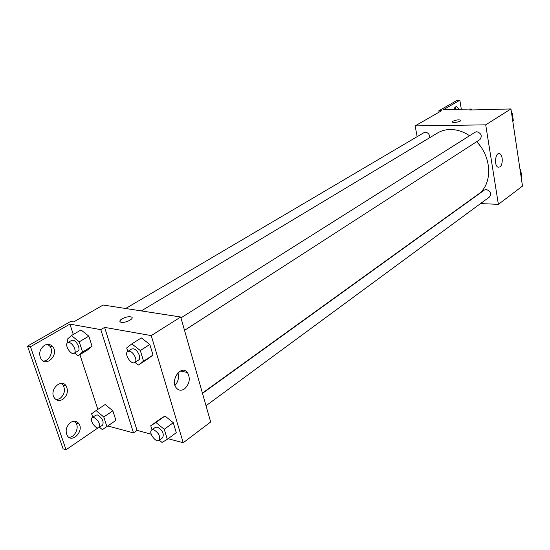 <?xml version="1.0" encoding="UTF-8"?>
<svg xmlns="http://www.w3.org/2000/svg" width="550" height="550" viewBox="0 0 550 550"><rect width="100%" height="100%" fill="white"/><g stroke="black" fill="none" stroke-linecap="round" stroke-linejoin="round"><path stroke-width="0.82" d="M417.141 136.675L415.154 125.902L441.574 110.729L438.831 110.804L457.126 100.341L459.834 100.251L443.272 109.759L471.316 109.017L469.652 110.007L510.95 108.941L522.5 186.086L498.382 204.332L480.521 203.596M460.763 120.182L460.763 120.182C458.7 119.549 456.101 119.893 452.966 121.206C456.101 119.893 458.7 119.549 460.763 120.182C462.22 121.282 453.523 123.303 452.464 122.107L452.966 121.199L452.354 121.921M415.154 125.902L485.712 124.843L510.95 108.941M184.525 330.351L479.909 139.611C482.384 135.96 481.367 133.327 476.85 131.711L475.207 132.179L180.971 317.873M429.736 137.672C429.715 134.544 428.278 132.729 425.439 132.234L424.043 132.612L125.675 308.502M466.393 203.019L466.043 203.005M485.712 124.843L498.382 204.332M206.03 405.735L489.5 196.982C491.624 193.545 490.545 191.042 486.262 189.496L484.378 190.046L202.496 393.346M202.414 393.044L477.957 194.418C492.607 184.793 492.305 157.534 476.63 141.728M469.583 135.726C463.299 131.546 456.851 129.47 450.237 129.498C445.555 129.58 441.327 130.742 437.553 132.983L141.288 310.915M499.902 166.911L498.211 167.234C493.866 166.251 495.206 152.103 499.496 153.677C502.927 154.33 503.243 164.904 499.902 166.911M438.831 110.804L439.072 112.172M471.316 109.017L471.474 109.959M459.834 100.251L461.347 109.278M455.084 107.319L456.321 109.409M453.894 109.478C454.561 107.498 455.517 106.576 456.761 106.693L459.037 109.34M151.188 434.177L137.053 430.389L104.603 327.381L100.801 329.649L69.898 324.115L30.47 346.754L27.5 346.129L70.709 321.413L73.7 321.936L103.166 305.016L180.723 317.013L210.664 421.981L183.205 442.75L168.135 438.714M131.34 316.986L131.34 316.986C128.734 316.36 125.613 316.993 121.963 318.876C125.606 316.986 128.734 316.36 131.34 316.986C135.41 318.423 124.231 323.812 120.629 322.121C119.288 321.393 119.728 320.313 121.963 318.869L119.886 321.434M104.603 327.381L151.236 335.596L180.723 317.013M164.979 416.006L159.768 419.306L164.979 416.006L173.284 422.709L164.979 416.006L155.925 422.503L164.264 429.289L167.317 439.319L162.044 442.447L159.266 440.172M176.275 432.678L173.284 422.709L176.275 432.678L167.317 439.319M141.364 337.913L149.827 344.472L141.364 337.913L131.821 343.894L140.312 350.536L143.557 361.192L138.318 365.083L134.915 362.388M152.996 355.059L149.827 344.472L152.996 355.059L147.73 358.957L152.996 355.059L143.557 361.192M151.236 335.596L183.205 442.75M184.498 388.933C181.321 390.933 178.578 390.582 176.261 387.874C169.854 380.057 181.445 364.279 187.413 372.487C190.623 378.407 189.647 383.893 184.498 388.933M137.053 430.389L133.506 432.919L107.793 425.947M98.003 427.893L66.048 449.749L63.085 448.841L27.5 346.129M175.017 385.433C178.234 381.693 179.218 377.486 177.966 372.811M66.048 449.749L30.47 346.754M61.188 383.35L63.133 385.151C65.588 390.204 64.494 394.68 59.861 398.592L56.272 399.733M74.278 421.217L75.927 422.861C79.523 427.694 74.738 437.546 68.867 437.298M47.651 344.341L49.933 346.28C53.934 351.202 49.534 361.137 43.34 361.054M133.506 432.919L100.801 329.649M81.029 329.952L88.811 336.153L81.029 329.952L71.438 335.562L79.248 341.839L82.562 351.993L78.073 355.761L74.662 352.99M92.063 346.239L88.811 336.153L92.063 346.239L87.532 350.02L92.063 346.239L82.562 351.993M105.194 404.498L112.853 410.822L105.194 404.498L96.078 410.575L103.771 416.976L106.899 426.566L102.348 429.646L99.488 427.247M115.926 420.351L112.853 410.822L115.926 420.351L106.899 426.566M97.845 409.399L79.901 354.647M73.294 334.476L69.898 324.115M62.831 399.348C59.373 401.259 56.519 400.744 54.278 397.788C48.874 390.094 61.146 377.898 66.11 385.873C68.558 390.933 67.471 395.429 62.831 399.348M70.675 422.428C74.023 420.502 76.766 420.922 78.898 423.679C84.315 431.104 71.94 443.809 67.189 435.531C65.079 430.602 66.241 426.229 70.675 422.428M44.468 345.324C47.823 343.64 50.634 344.163 52.91 346.892C59.063 354.585 46.441 367.551 41.009 358.944C38.507 353.636 39.662 349.099 44.468 345.324M127.772 351.443L126.686 347.923L131.821 343.894M134.791 362.464L138.621 359.996C141.783 358.359 137.521 349.319 133.32 348.782L131.588 349.037L127.738 351.471C123.736 353.623 131.147 365.166 134.791 362.464C137.954 360.834 133.664 351.766 129.463 351.216L127.738 351.471M138.318 365.083L147.73 358.957M140.312 350.536L149.827 344.472M151.986 429.777L150.741 425.769L155.925 422.503M159.046 440.337L162.676 437.663C164.264 433.723 162.484 430.203 157.334 427.103L155.361 427.343L151.704 429.976C148.074 432.217 155.774 443.087 159.046 440.337C160.621 436.397 158.833 432.864 153.684 429.743L151.704 429.976M150.741 425.769L159.768 419.306M164.264 429.289L173.284 422.709M68.042 342.478L67.045 339.46L71.438 335.562M74.174 353.286L78.017 350.969C80.967 349.58 76.808 340.711 72.971 340.223L71.555 340.409L67.691 342.684C64.054 344.493 70.861 355.609 74.174 353.286C77.117 351.897 72.937 343.007 69.101 342.506L67.691 342.684M78.073 355.761L87.532 350.02M79.248 341.839L88.811 336.153M92.757 417.244L91.616 413.779L96.078 410.575M98.938 427.625L102.589 425.123C104.032 421.41 102.341 418.021 97.529 414.975L95.892 415.14L92.214 417.608C88.887 419.499 95.934 430.004 98.938 427.625C100.361 423.906 98.67 420.509 93.851 417.443L92.214 417.608M103.771 416.976L112.853 410.822M511.548 112.936L512.256 113.328L513.377 120.842L512.793 121.254M511.665 113.706L512.256 113.328M512.786 121.22L513.377 120.842M519.936 168.96L520.63 169.359L521.716 176.584L521.139 177.011M520.059 169.778L520.63 169.359M499.496 153.677L498.547 153.677M456.761 106.693L456.108 106.714M187.413 372.487L180.304 371.044M52.91 346.892L49.933 346.28M78.898 423.679L75.927 422.861M66.11 385.873L63.133 385.151"/></g></svg>
